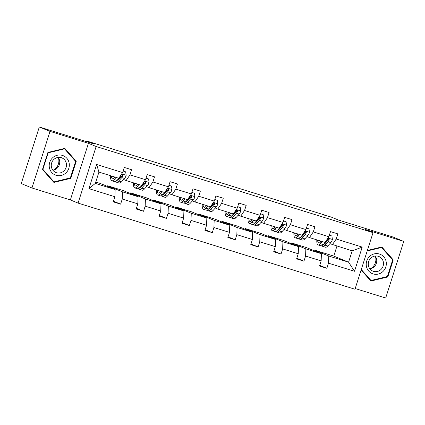 <?xml version="1.0" encoding="UTF-8"?>
<svg xmlns="http://www.w3.org/2000/svg" width="425" height="425" viewBox="0 0 425 425"><rect width="100%" height="100%" fill="white"/><g stroke="black" fill="none" stroke-linecap="round" stroke-linejoin="round"><path stroke-width="0.64" d="M31.955 187.977L70.369 199.931L88.432 143.331L50.017 131.383L31.955 187.977L21.25 183.579L39.312 126.979L93.957 143.979L86.679 140.983L86.466 141.647M50.017 131.383L39.312 126.979M355.204 288.538L385.688 298.021L403.75 241.421L393.045 237.023L338.396 220.023L331.118 217.026L324.371 215.14M78.078 203.102L354.981 289.239L373.044 232.645L96.14 146.503L78.078 203.102L70.369 199.931M313.724 250.569L313.937 249.921L328.753 256.015L348.585 262.183L354.503 271.267L328.498 263.176L326.868 268.303L319.728 265.365M313.937 249.921L333.763 256.089L348.585 262.183L352.197 250.862L329.885 243.674M328.753 256.015L328.498 263.176M290.812 243.44L291.019 242.792L305.835 248.885L321.406 253.73L321.157 260.892L319.52 266.018L326.868 268.303M321.157 260.892L305.586 256.052L303.949 261.173L296.809 258.241M267.893 236.311L268.101 235.663L282.917 241.756L298.493 246.601L298.238 253.762L296.602 258.889L303.949 261.173M298.238 253.762L282.668 248.923L281.031 254.044L273.897 251.111M244.981 229.187L245.188 228.533L260.004 234.627L275.575 239.472L275.326 246.638L273.689 251.759L281.031 254.044M275.326 246.638L259.755 241.793L258.118 246.914L250.978 243.982M222.062 222.057L222.27 221.404L237.086 227.497L252.657 232.342L252.407 239.509L250.771 244.63L258.118 246.914M252.407 239.509L236.837 234.664L235.2 239.785L228.066 236.852M199.144 214.928L199.352 214.274L214.173 220.368L229.744 225.213L229.489 232.379L227.853 237.501L235.2 239.785M229.489 232.379L213.918 227.534L212.282 232.661L205.148 229.723M176.232 207.798L176.439 207.145L191.255 213.238L206.826 218.083L206.577 225.25L204.94 230.371L212.282 232.661M206.577 225.25L191.006 220.405L189.369 225.532L182.229 222.594M153.313 200.669L153.521 200.016L168.337 206.114L183.908 210.954L183.658 218.121L182.022 223.247L189.369 225.532M183.658 218.121L168.087 213.276L166.451 218.402L159.317 215.464M130.395 193.54L130.608 192.892L145.424 198.985L160.995 203.825L160.74 210.991L159.109 216.118L166.451 218.402M160.74 210.991L145.169 206.146L143.538 211.273L136.398 208.335M107.483 186.41L107.69 185.762L122.506 191.856L138.077 196.701L137.827 203.862L136.191 208.988L143.538 211.273M137.827 203.862L122.257 199.017L120.62 204.143L113.48 201.206M114.909 196.732L88.91 188.647L96.624 164.475L122.623 172.566L118.777 178.25L98.945 172.083L95.333 183.398L115.164 189.571L114.909 196.732L113.273 201.859L120.62 204.143M129.97 174.85L145.541 179.695L141.69 185.38L126.119 180.535L129.97 174.85L131.601 169.724L124.259 167.439L122.623 172.566M152.883 181.98L168.454 186.825L164.608 192.509L149.037 187.664L152.883 181.98L154.519 176.853L147.178 174.569L145.541 179.695M175.801 189.109L191.372 193.954L187.521 199.638L171.95 194.793L175.801 189.109L177.438 183.982L170.09 181.698L168.454 186.825M198.714 196.238L214.29 201.083L210.439 206.768L194.868 201.923L198.714 196.238L200.35 191.112L193.008 188.827L191.372 193.954M221.632 203.368L237.203 208.208L233.357 213.892L217.786 209.052L221.632 203.368L223.268 198.241L215.921 195.957L214.29 201.083M244.55 210.497L260.121 215.337L256.27 221.021L240.699 216.182L244.55 210.497L246.187 205.371L238.839 203.086L237.203 208.208M267.463 217.621L283.034 222.466L279.188 228.151L263.617 223.306L267.463 217.621L269.099 212.5L261.757 210.216L260.121 215.337M290.381 224.751L305.952 229.596L302.106 235.28L286.53 230.435L290.381 224.751L292.017 219.629L284.67 217.345L283.034 222.466M313.299 231.88L328.87 236.725L325.019 242.409L309.448 237.564L313.299 231.88L314.93 226.759L307.588 224.474L305.952 229.596M332.366 244.694L336.212 239.009L337.848 233.888L330.507 231.598L328.87 236.725M336.212 239.009L362.217 247.1L354.503 271.267M86.679 140.983L324.434 214.949M309.448 237.564L306.972 236.544M303.349 235.057L302.717 234.797M291.019 242.792L306.59 247.637L321.406 253.73M305.835 248.885L305.586 256.052M286.53 230.435L284.054 229.415M280.431 227.928L279.799 227.667M268.101 235.663L283.672 240.508L298.493 246.601M282.917 241.756L282.668 248.923M263.617 223.306L261.136 222.291M257.518 220.798L256.886 220.538M245.188 228.533L260.759 233.378L275.575 239.472M260.004 234.627L259.755 241.793M240.699 216.182L238.223 215.162M234.6 213.669L233.968 213.408M222.27 221.404L237.841 226.249L252.657 232.342M237.086 227.497L236.837 234.664M217.786 209.052L215.305 208.032M211.682 206.539L211.05 206.284M199.352 214.274L214.923 219.119L229.744 225.213M214.173 220.368L213.918 227.534M194.868 201.923L192.387 200.903M188.769 199.415L188.137 199.155M176.439 207.145L192.01 211.99L206.826 218.083M191.255 213.238L191.006 220.405M171.95 194.793L169.474 193.773M165.851 192.286L165.219 192.026M153.521 200.016L169.092 204.861L183.908 210.954M168.337 206.114L168.087 213.276M149.037 187.664L146.556 186.644M142.933 185.157L142.306 184.896M130.608 192.892L146.179 197.731L160.995 203.825M145.424 198.985L145.169 206.146M126.119 180.535L123.643 179.515M120.02 178.027L119.388 177.767M107.69 185.762L123.261 190.602L138.077 196.701M122.506 191.856L122.257 199.017M96.624 164.475L98.945 172.083M88.432 143.331L96.14 146.503M403.75 241.421L365.335 229.473L373.044 232.645M333.763 256.089L336.945 246.123M95.763 182.049L100.343 183.478L115.164 189.571M326.262 242.186L325.635 241.926M95.333 183.398L88.91 188.647M362.217 247.1L352.197 250.862M76.245 161.282L64.791 148.352L47.892 152.463L42.452 169.506L53.911 182.437L70.805 178.325L76.245 161.282L75.156 160.831M361.123 269.997L370.919 281.053L387.812 276.941L393.252 259.898L381.799 246.962L367.354 250.479M69.976 177.985L70.805 178.325M392.163 259.447L393.252 259.898M386.978 276.601L387.812 276.941M115.032 177.087L114.415 177.772A10.2 2.932 107.3 0 1 112.487 178.776A10.2 2.932 107.3 0 1 111.398 175.955M116.121 177.427L114.187 179.557A12.288 3.527 107.3 0 1 111.865 180.768A12.288 3.527 107.3 0 1 110.59 175.706M123.107 171.047L125.667 171.843L126.161 175.36A4.255 1.222 107.3 0 1 124.594 178.463L121.534 181.847A12.288 3.527 107.3 0 1 119.207 183.053L116.418 182.187A12.288 3.527 -72.7 0 0 118.745 180.976L121.8 177.597A4.255 1.222 -72.7 0 0 122.953 175.621L122.485 174.473L121.704 174.516L121.189 175.068A4.255 1.222 107.3 0 1 120.036 177.05L116.981 180.428A12.288 3.527 107.3 0 1 114.654 181.634L111.865 180.768M118.841 179.329A10.2 2.932 107.3 0 1 118.75 178.473M125.667 171.843L123.123 170.999M114.187 176.821A10.2 2.932 -72.7 0 0 114.282 177.91M115.664 181.502A12.288 3.527 -72.7 0 0 116.418 182.187M122.953 175.621L122.336 175.366A2.167 0.622 107.3 0 1 122.028 175.807L118.968 179.185A10.2 2.932 107.3 0 1 117.167 180.221M137.95 184.216L137.328 184.902A10.2 2.932 107.3 0 1 135.4 185.906A10.2 2.932 107.3 0 1 134.311 183.085M139.039 184.551L137.105 186.687A12.288 3.527 107.3 0 1 134.783 187.898A12.288 3.527 107.3 0 1 133.508 182.835M146.025 178.176L148.585 178.973L149.079 182.49A4.255 1.222 107.3 0 1 147.507 185.592L144.452 188.971A12.288 3.527 107.3 0 1 142.125 190.182L139.336 189.316A12.288 3.527 -72.7 0 0 141.658 188.105L144.718 184.726A4.255 1.222 -72.7 0 0 145.865 182.75L145.403 181.602L144.617 181.645L144.107 182.197A4.255 1.222 107.3 0 1 142.954 184.174L139.894 187.558A12.288 3.527 107.3 0 1 137.572 188.764L134.783 187.898M141.753 186.458A10.2 2.932 107.3 0 1 141.668 185.597M148.585 178.973L146.041 178.128M137.105 183.951A10.2 2.932 -72.7 0 0 137.201 185.04M138.582 188.631A12.288 3.527 -72.7 0 0 139.336 189.316M145.865 182.75L145.254 182.495A2.167 0.622 107.3 0 1 144.941 182.936L141.886 186.315A10.2 2.932 107.3 0 1 140.085 187.351M160.868 191.346L160.246 192.031A10.2 2.932 107.3 0 1 158.318 193.035A10.2 2.932 107.3 0 1 157.229 190.214M161.952 191.68L160.023 193.816A12.288 3.527 107.3 0 1 157.696 195.027A12.288 3.527 107.3 0 1 156.421 189.964M168.938 185.305L171.503 186.102L171.992 189.619A4.255 1.222 107.3 0 1 170.425 192.722L167.365 196.1A12.288 3.527 107.3 0 1 165.043 197.312L162.249 196.44A12.288 3.527 -72.7 0 0 164.576 195.234L167.636 191.856A4.255 1.222 -72.7 0 0 168.783 189.874L168.81 189.258L168.151 188.679L167.02 189.327A4.255 1.222 107.3 0 1 165.872 191.303L162.812 194.687A12.288 3.527 107.3 0 1 160.491 195.893L157.696 195.027M164.672 193.587A10.2 2.932 107.3 0 1 164.581 192.727M171.503 186.102L168.953 185.258M160.018 191.08A10.2 2.932 -72.7 0 0 160.119 192.169M161.495 195.76A12.288 3.527 -72.7 0 0 162.249 196.44M168.783 189.874L168.167 189.624A2.167 0.622 107.3 0 1 167.859 190.065L164.799 193.444A10.2 2.932 107.3 0 1 162.998 194.48M58.358 157.707A10.041 9.61 -67.6 0 1 55.627 168.475A10.041 9.61 -67.6 0 1 53.237 170.154M52.583 157.813A10.439 9.998 112.4 0 0 51.744 172.486A10.439 9.998 112.4 0 0 65.949 172.901A10.439 9.998 112.4 0 0 66.789 158.233A10.439 9.998 112.4 0 0 52.583 157.813M53.816 159.487A7.905 7.57 112.4 0 0 55.866 172.508A7.905 7.57 112.4 0 0 63.936 170.908A7.905 7.57 112.4 0 0 61.88 157.887A7.905 7.57 112.4 0 0 53.816 159.487M52.865 170.212A7.905 7.57 112.4 0 0 57.184 168.135A7.905 7.57 112.4 0 0 58.135 157.404M75.634 161.373L70.364 177.889L53.996 181.873L42.893 169.341L48.163 152.83L64.536 148.846L75.634 161.373M53.077 181.496L53.996 181.873M42.553 169.203L42.893 169.341M47.823 152.687L48.163 152.83M63.872 148.575L64.536 148.846M375.365 256.323A10.041 9.61 -67.6 0 1 372.635 267.091A10.041 9.61 -67.6 0 1 370.244 268.77M369.591 256.429A10.439 9.998 112.4 0 0 368.751 271.097A10.439 9.998 112.4 0 0 382.952 271.517A10.439 9.998 112.4 0 0 383.791 256.849A10.439 9.998 112.4 0 0 369.591 256.429M370.823 258.102A7.905 7.57 112.4 0 0 372.874 271.123A7.905 7.57 112.4 0 0 380.938 269.524A7.905 7.57 112.4 0 0 378.888 256.503A7.905 7.57 112.4 0 0 370.823 258.102M369.872 268.828A7.905 7.57 112.4 0 0 374.191 266.751A7.905 7.57 112.4 0 0 375.142 256.02M367.2 250.952L381.544 247.462L392.642 259.988L387.372 276.505L370.998 280.489L361.277 269.514M370.079 280.112L370.998 280.489M380.88 247.185L381.544 247.462M183.781 198.475L183.164 199.16A10.2 2.932 107.3 0 1 181.236 200.159A10.2 2.932 107.3 0 1 180.147 197.343M184.87 198.81L182.936 200.945A12.288 3.527 107.3 0 1 180.614 202.157A12.288 3.527 107.3 0 1 179.339 197.094M191.856 192.435L194.416 193.232L194.91 196.748A4.255 1.222 107.3 0 1 193.343 199.851L190.283 203.23A12.288 3.527 107.3 0 1 187.956 204.441L185.167 203.57A12.288 3.527 -72.7 0 0 187.489 202.364L190.549 198.98A4.255 1.222 -72.7 0 0 191.702 197.003L191.728 196.387L191.069 195.808L189.938 196.456A4.255 1.222 107.3 0 1 188.785 198.433L185.73 201.817A12.288 3.527 107.3 0 1 183.403 203.023L180.614 202.157M187.584 200.712A10.2 2.932 107.3 0 1 187.499 199.856M194.416 193.232L191.872 192.382M182.936 198.209A10.2 2.932 -72.7 0 0 183.032 199.298M184.413 202.89A12.288 3.527 -72.7 0 0 185.167 203.57M191.702 197.003L191.085 196.754A2.167 0.622 107.3 0 1 190.777 197.195L187.717 200.573A10.2 2.932 107.3 0 1 185.916 201.609M206.699 205.604L206.077 206.284A10.2 2.932 107.3 0 1 204.149 207.288A10.2 2.932 107.3 0 1 203.06 204.473M207.782 205.939L205.854 208.075A12.288 3.527 107.3 0 1 203.527 209.286A12.288 3.527 107.3 0 1 202.258 204.218M214.774 199.564L217.334 200.361L217.828 203.878A4.255 1.222 107.3 0 1 216.256 206.98L213.196 210.359A12.288 3.527 107.3 0 1 210.874 211.57L208.085 210.699A12.288 3.527 -72.7 0 0 210.407 209.493L213.467 206.109A4.255 1.222 -72.7 0 0 214.614 204.133L214.646 203.517L213.982 202.938L212.856 203.586A4.255 1.222 107.3 0 1 211.703 205.562L208.643 208.941A12.288 3.527 107.3 0 1 206.322 210.152L203.527 209.286M210.502 207.841A10.2 2.932 107.3 0 1 210.412 206.986M217.334 200.361L214.79 199.511M205.854 205.339A10.2 2.932 -72.7 0 0 205.95 206.428M207.331 210.019A12.288 3.527 -72.7 0 0 208.085 210.699M214.614 204.133L213.998 203.883A2.167 0.622 107.3 0 1 213.69 204.324L210.63 207.703A10.2 2.932 107.3 0 1 208.834 208.733M229.617 212.728L228.995 213.414A10.2 2.932 107.3 0 1 227.067 214.418A10.2 2.932 107.3 0 1 225.978 211.597M230.701 213.068L228.772 215.204A12.288 3.527 107.3 0 1 226.445 216.415A12.288 3.527 107.3 0 1 225.17 211.347M237.687 206.693L240.252 207.49L240.741 211.007A4.255 1.222 107.3 0 1 239.174 214.11L236.114 217.488A12.288 3.527 107.3 0 1 233.792 218.7L230.998 217.828A12.288 3.527 -72.7 0 0 233.325 216.623L236.38 213.238A4.255 1.222 -72.7 0 0 237.532 211.262L237.559 210.646L236.9 210.067L235.769 210.715A4.255 1.222 107.3 0 1 234.621 212.691L231.561 216.07A12.288 3.527 107.3 0 1 229.234 217.281L226.445 216.415M233.421 214.97A10.2 2.932 107.3 0 1 233.33 214.115M240.252 207.49L237.702 206.64M228.767 212.468A10.2 2.932 -72.7 0 0 228.863 213.557M230.244 217.148A12.288 3.527 -72.7 0 0 230.998 217.828M237.532 211.262L236.916 211.007A2.167 0.622 107.3 0 1 236.608 211.453L233.548 214.832A10.2 2.932 107.3 0 1 231.747 215.863M252.53 219.858L251.913 220.543A10.2 2.932 107.3 0 1 249.98 221.547A10.2 2.932 107.3 0 1 248.891 218.726M253.619 220.198L251.685 222.333A12.288 3.527 107.3 0 1 249.363 223.539A12.288 3.527 107.3 0 1 248.088 218.477M260.605 213.823L263.165 214.62L263.659 218.137A4.255 1.222 107.3 0 1 262.087 221.239L259.032 224.618A12.288 3.527 107.3 0 1 256.705 225.829L253.916 224.958A12.288 3.527 -72.7 0 0 256.238 223.747L259.298 220.368A4.255 1.222 -72.7 0 0 260.451 218.392L260.334 217.504L259.813 217.196L258.687 217.844A4.255 1.222 107.3 0 1 257.534 219.821L254.479 223.199A12.288 3.527 107.3 0 1 252.153 224.411L249.363 223.539M256.333 222.1A10.2 2.932 107.3 0 1 256.248 221.244M263.165 214.62L260.621 213.77M251.685 219.597A10.2 2.932 -72.7 0 0 251.781 220.681M253.162 224.278A12.288 3.527 -72.7 0 0 253.916 224.958M260.451 218.392L259.834 218.137A2.167 0.622 107.3 0 1 259.521 218.577L256.466 221.962A10.2 2.932 107.3 0 1 254.665 222.992M275.448 226.987L274.826 227.673A10.2 2.932 107.3 0 1 272.898 228.677A10.2 2.932 107.3 0 1 271.809 225.856M276.532 227.327L274.603 229.463A12.288 3.527 107.3 0 1 272.276 230.669A12.288 3.527 107.3 0 1 271.007 225.606M283.523 220.952L286.083 221.749L286.572 225.266A4.255 1.222 107.3 0 1 285.005 228.363L281.945 231.747A12.288 3.527 107.3 0 1 279.623 232.953L276.829 232.087A12.288 3.527 -72.7 0 0 279.156 230.876L282.216 227.497A4.255 1.222 -72.7 0 0 283.363 225.521L282.901 224.373L282.115 224.416L281.6 224.974A4.255 1.222 107.3 0 1 280.452 226.95L277.392 230.329A12.288 3.527 107.3 0 1 275.071 231.54L272.276 230.669M279.252 229.229A10.2 2.932 107.3 0 1 279.161 228.374M286.083 221.749L283.539 220.899M274.598 226.727A10.2 2.932 -72.7 0 0 274.699 227.811M276.075 231.407A12.288 3.527 -72.7 0 0 276.829 232.087M283.363 225.521L282.747 225.266A2.167 0.622 107.3 0 1 282.439 225.707L279.379 229.091A10.2 2.932 107.3 0 1 277.578 230.122M298.361 234.117L297.744 234.802A10.2 2.932 107.3 0 1 295.816 235.806A10.2 2.932 107.3 0 1 294.727 232.985M299.45 234.457L297.516 236.592A12.288 3.527 107.3 0 1 295.194 237.798A12.288 3.527 107.3 0 1 293.919 232.735M306.436 228.082L308.996 228.878L309.49 232.39A4.255 1.222 107.3 0 1 307.923 235.492L304.863 238.877A12.288 3.527 107.3 0 1 302.536 240.083L299.747 239.217A12.288 3.527 -72.7 0 0 302.074 238.005L305.129 234.627A4.255 1.222 -72.7 0 0 306.282 232.65L305.814 231.503L305.033 231.545L304.518 232.103A4.255 1.222 107.3 0 1 303.37 234.079L300.31 237.458A12.288 3.527 107.3 0 1 297.983 238.669L295.194 237.798M302.17 236.358A10.2 2.932 107.3 0 1 302.079 235.503M308.996 228.878L306.452 228.028M297.516 233.856A10.2 2.932 -72.7 0 0 297.612 234.94M298.993 238.531A12.288 3.527 -72.7 0 0 299.747 239.217M306.282 232.65L305.665 232.395A2.167 0.622 107.3 0 1 305.357 232.836L302.297 236.22A10.2 2.932 107.3 0 1 300.496 237.251M321.279 241.246L320.657 241.931A10.2 2.932 107.3 0 1 318.729 242.935A10.2 2.932 107.3 0 1 317.64 240.114M322.368 241.586L320.434 243.722A12.288 3.527 107.3 0 1 318.112 244.928A12.288 3.527 107.3 0 1 316.837 239.865M329.354 235.206L331.914 236.002L332.408 239.519A4.255 1.222 107.3 0 1 330.836 242.622L327.781 246.006A12.288 3.527 107.3 0 1 325.454 247.212L322.665 246.346A12.288 3.527 -72.7 0 0 324.987 245.135L328.047 241.756A4.255 1.222 -72.7 0 0 329.2 239.78L328.732 238.632L327.946 238.675L327.436 239.232A4.255 1.222 107.3 0 1 326.283 241.209L323.223 244.587A12.288 3.527 107.3 0 1 320.902 245.799L318.112 244.928M325.082 243.488A10.2 2.932 107.3 0 1 324.998 242.633M331.914 236.002L329.37 235.158M320.434 240.98A10.2 2.932 -72.7 0 0 320.53 242.069M321.911 245.661A12.288 3.527 -72.7 0 0 322.665 246.346M329.2 239.78L328.583 239.525A2.167 0.622 107.3 0 1 328.27 239.966L325.215 243.35A10.2 2.932 107.3 0 1 323.414 244.38M126.151 175.275L121.72 173.894M116.981 180.428L114.187 179.557M121.534 181.847L118.745 180.976M120.036 177.05L119.669 176.933M124.594 178.463L121.8 177.597M149.063 182.405L144.638 181.023M139.894 187.558L137.105 186.687M144.452 188.971L141.658 188.105M142.954 184.174L142.582 184.062M147.507 185.592L144.718 184.726M171.982 189.529L167.556 188.153M162.812 194.687L160.023 193.816M167.365 196.1L164.576 195.234M165.872 191.303L165.5 191.192M170.425 192.722L167.636 191.856M194.9 196.658L190.469 195.282M185.73 201.817L182.936 200.945M190.283 203.23L187.489 202.364M188.785 198.433L188.413 198.316M193.343 199.851L190.549 198.98M217.812 203.788L213.387 202.412M208.643 208.941L205.854 208.075M213.196 210.359L210.407 209.493M211.703 205.562L211.331 205.445M216.256 206.98L213.467 206.109M240.731 210.917L236.305 209.541M231.561 216.07L228.772 215.204M236.114 217.488L233.325 216.623M234.621 212.691L234.249 212.574M239.174 214.11L236.38 213.238M263.649 218.046L259.218 216.67M254.479 223.199L251.685 222.333M259.032 224.618L256.238 223.747M257.534 219.821L257.162 219.704M262.087 221.239L259.298 220.368M286.562 225.176L282.136 223.8M277.392 230.329L274.603 229.463M281.945 231.747L279.156 230.876M280.452 226.95L280.08 226.833M285.005 228.363L282.216 227.497M309.48 232.305L305.049 230.929M300.31 237.458L297.516 236.592M304.863 238.877L302.074 238.005M303.37 234.079L302.998 233.962M307.923 235.492L305.129 234.627M332.392 239.434L327.967 238.058M323.223 244.587L320.434 243.722M327.781 246.006L324.987 245.135M326.283 241.209L325.911 241.092M330.836 242.622L328.047 241.756"/></g></svg>
